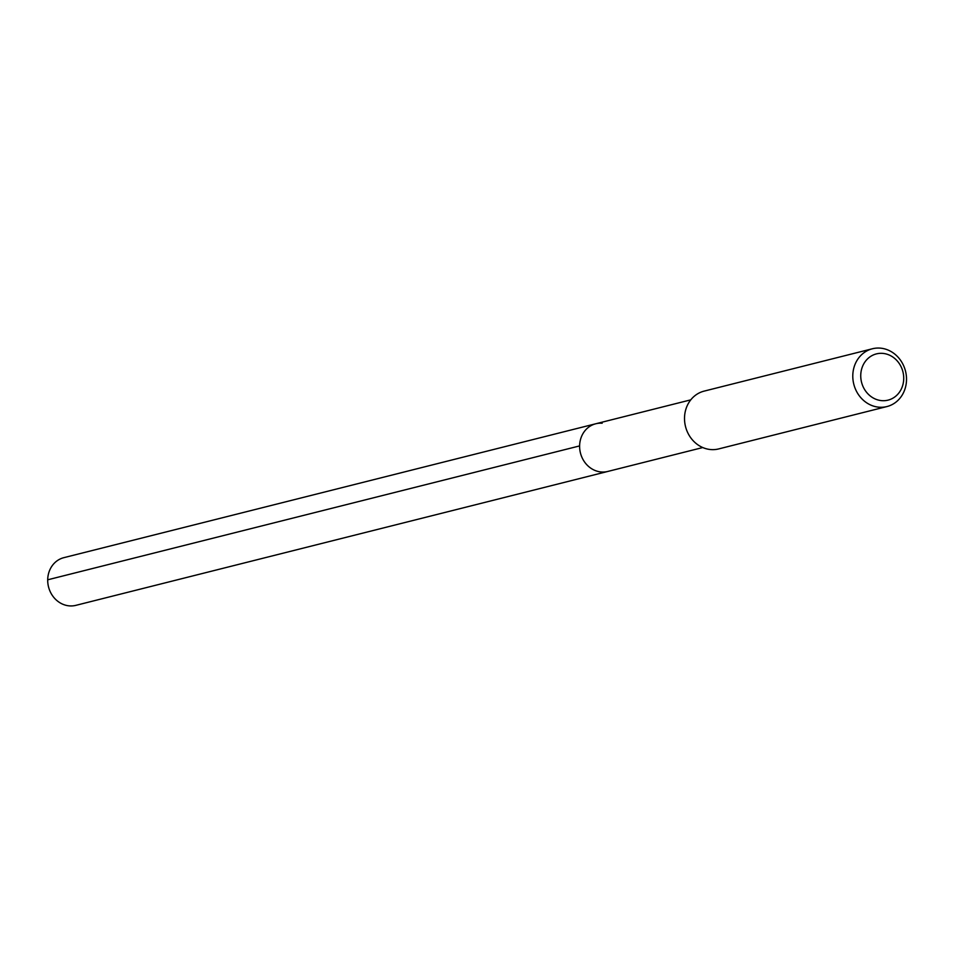 <?xml version="1.0" encoding="UTF-8"?>
<svg xmlns="http://www.w3.org/2000/svg" width="954" height="954" viewBox="0 0 954 954"><rect width="100%" height="100%" fill="white"/><g stroke="black" fill="none" stroke-linecap="round" stroke-linejoin="round"><path stroke-width="1.43" d="M690.756 399.857L63.858 557.661A24.589 22.002 75.9 0 0 47.879 583.359A24.589 22.002 75.9 0 0 69.475 605.885A24.589 22.002 75.9 0 0 75.867 605.349L607.77 471.455A24.589 22.002 -104.1 0 1 601.39 471.991A24.589 22.002 -104.1 0 1 579.793 449.465A24.589 22.002 -104.1 0 1 595.773 423.767A24.589 22.002 -104.1 0 1 602.153 423.23M595.773 423.767A24.589 22.002 75.9 0 0 579.793 449.465A24.589 22.002 75.9 0 0 601.39 471.991A24.589 22.002 75.9 0 0 607.77 471.455L702.764 447.545M872.385 348.77L704.1 391.128A29.801 26.664 75.9 0 0 684.734 422.264A29.801 26.664 75.9 0 0 710.909 449.572A29.801 26.664 75.9 0 0 718.648 448.929L886.934 406.559A29.801 26.664 -104.1 0 1 879.194 407.215A29.801 26.664 -104.1 0 1 853.007 379.907A29.801 26.664 -104.1 0 1 872.385 348.77A29.801 26.664 -104.1 0 1 880.125 348.115A29.801 26.664 -104.1 0 1 906.3 375.423A29.801 26.664 -104.1 0 1 886.934 406.559M881.866 400.656A23.838 21.334 -104.1 0 1 860.746 375.363A23.838 21.334 -104.1 0 1 882.605 353.374A23.838 21.334 -104.1 0 1 903.724 378.666A23.838 21.334 -104.1 0 1 881.866 400.656M47.7 579.805L579.615 445.912"/></g></svg>
